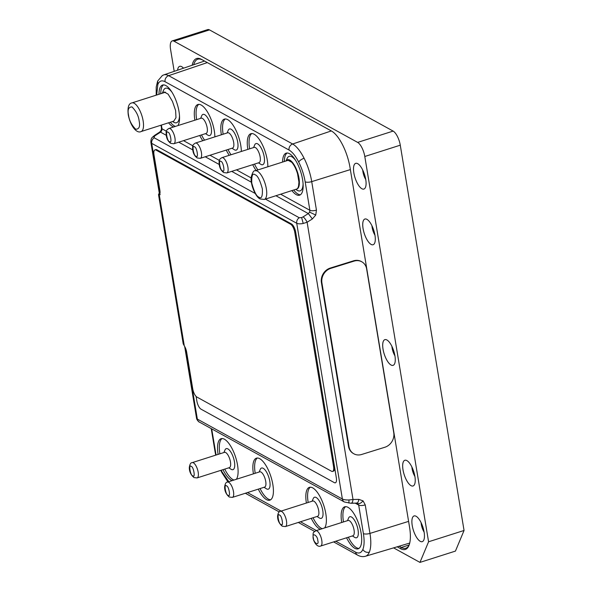 <?xml version="1.0" encoding="UTF-8"?>
<svg xmlns="http://www.w3.org/2000/svg" width="592" height="592" viewBox="0 0 592 592"><rect width="100%" height="100%" fill="white"/><g stroke="black" fill="none" stroke-linecap="round" stroke-linejoin="round"><path stroke-width="0.89" d="M391.053 365.027A13.498 5.01 -107.7 0 0 394.072 364.657A13.498 5.01 -107.7 0 0 394.035 351.885A13.498 5.01 -107.7 0 0 386.909 339.978A13.498 5.01 -107.7 0 0 386.095 339.638A13.498 5.01 -107.7 0 0 383.202 350.116A13.498 5.01 -107.7 0 0 391.053 365.027M386.102 339.638A13.49 5.01 -107.7 0 0 383.209 350.116A13.49 5.01 -107.7 0 0 391.06 365.02A13.49 5.01 -107.7 0 0 394.072 364.657M406.068 460.265A13.49 5.01 -107.7 0 0 403.182 470.744A13.49 5.01 -107.7 0 0 411.033 485.647A13.498 5.01 -107.7 0 0 414.037 485.285A13.498 5.01 -107.7 0 0 414 472.505A13.498 5.01 -107.7 0 0 406.874 460.598A13.498 5.01 -107.7 0 0 406.068 460.265A13.498 5.01 -107.7 0 0 403.167 470.736A13.498 5.01 -107.7 0 0 411.026 485.647A13.49 5.01 -107.7 0 0 414.045 485.277M371.088 244.407A13.498 5.01 -107.7 0 0 374.1 244.037A13.498 5.01 -107.7 0 0 374.063 231.265A13.498 5.01 -107.7 0 0 366.936 219.351A13.498 5.01 -107.7 0 0 366.13 219.018A13.498 5.01 -107.7 0 0 363.229 229.489A13.498 5.01 -107.7 0 0 371.088 244.407M366.13 219.018A13.49 5.01 -107.7 0 0 363.244 229.496A13.49 5.01 -107.7 0 0 371.095 244.4A13.49 5.01 -107.7 0 0 374.107 244.037M415.288 515.935A13.49 5.01 -107.7 0 0 412.395 526.414A13.49 5.01 -107.7 0 0 420.246 541.317A13.498 5.01 -107.7 0 0 423.258 540.955A13.498 5.01 -107.7 0 0 423.221 528.182A13.498 5.01 -107.7 0 0 416.095 516.268A13.498 5.01 -107.7 0 0 415.281 515.935A13.498 5.01 -107.7 0 0 412.387 526.406A13.498 5.01 -107.7 0 0 420.239 541.325A13.49 5.01 -107.7 0 0 423.258 540.955M183.527 68.184A13.498 5.01 -107.7 0 0 181.692 66.667A13.498 5.01 -107.7 0 0 180.878 66.334A13.498 5.01 -107.7 0 0 177.57 70.211M356.917 163.348A13.49 5.01 -107.7 0 0 354.023 173.826A13.49 5.01 -107.7 0 0 361.875 188.73A13.498 5.01 -107.7 0 0 364.887 188.367A13.498 5.01 -107.7 0 0 364.85 175.587A13.498 5.01 -107.7 0 0 357.723 163.681A13.498 5.01 -107.7 0 0 356.909 163.348A13.498 5.01 -107.7 0 0 354.016 173.819A13.498 5.01 -107.7 0 0 361.867 188.73A13.49 5.01 -107.7 0 0 364.887 188.36M288.667 160.129L255.159 170.807A15.037 5.587 72.3 0 1 257.416 171.177A15.037 5.587 72.3 0 1 265.808 186.132A15.037 5.587 72.3 0 1 264.298 199.467L296.962 188.952A15.037 5.587 72.3 0 0 298.575 185.903L298.938 182.181L297.539 173.715C296.052 168.824 294.12 165.005 291.73 162.275L287.719 160.062M165.575 92.182L131.942 102.904A15.037 5.587 72.3 0 1 143.131 120.879A15.037 5.587 72.3 0 1 141.074 131.557L173.789 121.131L175.979 117.682L175.617 110.526L172.45 101.387L168.143 94.165L164.125 91.952M285.366 526.577L317.601 516.298A8.022 2.982 -107.7 0 0 318.4 509.187A8.022 2.982 -107.7 0 0 313.93 501.217A8.022 2.982 -107.7 0 0 312.724 501.017L280.497 511.288A8.022 2.982 72.3 0 1 281.696 511.488A8.022 2.982 72.3 0 1 286.173 519.465A8.022 2.982 72.3 0 1 285.366 526.577L282.251 526.221C279.128 523.58 277.574 520.242 277.581 516.202C278.085 512.813 279.054 511.177 280.497 511.288M232.397 497.384L264.631 487.112A8.022 2.982 -107.7 0 0 265.438 480.001A8.022 2.982 -107.7 0 0 260.961 472.024A8.022 2.982 -107.7 0 0 259.755 471.824L227.528 482.103A8.022 2.982 72.3 0 1 228.727 482.295A8.022 2.982 72.3 0 1 233.204 490.272A8.022 2.982 72.3 0 1 232.397 497.384L229.282 497.028C226.159 494.394 224.605 491.049 224.62 487.016C225.115 483.627 226.085 481.984 227.528 482.103M207.178 127.768A8.022 2.982 -107.7 0 0 202.412 118.378A8.022 2.982 -107.7 0 0 201.213 118.178L168.979 128.449A8.022 2.982 72.3 0 1 170.185 128.649A8.022 2.982 72.3 0 1 174.655 136.626A8.022 2.982 72.3 0 1 173.856 143.738L206.083 133.459A8.022 2.982 -107.7 0 0 207.178 127.768M232.567 148.059A8.022 2.982 -107.7 0 0 233.374 140.948A8.022 2.982 -107.7 0 0 228.897 132.971A8.022 2.982 -107.7 0 0 227.698 132.771L195.464 143.049A8.022 2.982 72.3 0 1 196.67 143.242A8.022 2.982 72.3 0 1 201.139 151.219A8.022 2.982 72.3 0 1 200.333 158.33L232.567 148.059M260.147 156.961A8.022 2.982 -107.7 0 0 255.381 147.563A8.022 2.982 -107.7 0 0 254.183 147.371L221.948 157.642A8.022 2.982 72.3 0 1 223.154 157.842A8.022 2.982 72.3 0 1 227.624 165.819A8.022 2.982 72.3 0 1 226.817 172.931L259.052 162.652A8.022 2.982 -107.7 0 0 260.147 156.961M352.965 535.745A8.022 2.982 -107.7 0 0 354.06 530.047A8.022 2.982 -107.7 0 0 349.295 520.657A8.022 2.982 -107.7 0 0 348.089 520.464L315.802 530.75A8.022 2.982 72.3 0 1 321.774 540.341A8.022 2.982 72.3 0 1 320.679 546.039L352.965 535.745M197.084 477.922L229.37 467.636A8.022 2.982 -107.7 0 0 230.177 460.517A8.022 2.982 -107.7 0 0 225.7 452.547A8.022 2.982 -107.7 0 0 224.501 452.347L192.215 462.641A8.022 2.982 72.3 0 1 193.421 462.833A8.022 2.982 72.3 0 1 197.891 470.81A8.022 2.982 72.3 0 1 197.084 477.922L193.969 477.566C190.846 474.932 189.292 471.587 189.307 467.554C189.803 464.165 190.779 462.522 192.215 462.641M222.052 438.546A22.059 8.192 -107.7 0 0 219.891 453.82M224.76 469.101A22.059 8.192 -107.7 0 0 232.989 479.616A22.059 8.192 -107.7 0 0 233.951 480.053M232.175 480.615A22.059 8.192 72.3 0 1 231.213 480.179A22.059 8.192 72.3 0 1 222.984 469.663M218.115 454.382A22.059 8.192 72.3 0 1 221.119 438.694A22.059 8.192 72.3 0 1 224.435 439.234A22.059 8.192 72.3 0 1 235.956 458.289A22.059 8.192 72.3 0 1 236.371 479.283M320.457 529.27A22.059 8.192 72.3 0 1 319.488 528.834A22.059 8.192 72.3 0 1 311.266 518.318M306.397 503.037A22.059 8.192 72.3 0 1 309.401 487.342A22.059 8.192 72.3 0 1 312.709 487.882A22.059 8.192 72.3 0 1 324.238 506.937A22.059 8.192 72.3 0 1 324.653 527.931M310.334 487.201A22.059 8.192 -107.7 0 0 308.166 502.467M313.042 517.756A22.059 8.192 -107.7 0 0 321.264 528.271A22.059 8.192 -107.7 0 0 322.233 528.708M345.647 506.656A22.059 8.192 -107.7 0 0 343.478 521.929M348.355 537.218A22.059 8.192 -107.7 0 0 356.576 547.733A22.059 8.192 -107.7 0 0 358.959 548.414M341.71 522.499A22.059 8.192 72.3 0 1 344.714 506.804A22.059 8.192 72.3 0 1 348.022 507.344A22.059 8.192 72.3 0 1 360.328 529.278A22.059 8.192 72.3 0 1 358.116 548.836A22.059 8.192 72.3 0 1 354.8 548.296A22.059 8.192 72.3 0 1 346.579 537.78M253.428 473.844A22.059 8.192 72.3 0 1 256.432 458.156A22.059 8.192 72.3 0 1 259.747 458.696A22.059 8.192 72.3 0 1 272.046 480.623A22.059 8.192 72.3 0 1 269.834 500.181A22.059 8.192 72.3 0 1 266.526 499.641A22.059 8.192 72.3 0 1 258.297 489.125M257.365 458.008A22.059 8.192 -107.7 0 0 255.204 473.282M260.073 488.563A22.059 8.192 -107.7 0 0 268.294 499.078A22.059 8.192 -107.7 0 0 270.677 499.766M225.3 118.955A22.059 8.192 -107.7 0 0 223.14 134.229M228.009 149.51A22.059 8.192 -107.7 0 0 231.021 154.749M229.252 155.319A22.059 8.192 72.3 0 1 226.24 150.079M221.364 134.791A22.059 8.192 72.3 0 1 224.375 119.103A22.059 8.192 72.3 0 1 227.683 119.643A22.059 8.192 72.3 0 1 241.351 151.456M256.144 170.496A22.059 8.192 72.3 0 1 252.725 164.672M247.848 149.391A22.059 8.192 72.3 0 1 250.86 133.696A22.059 8.192 72.3 0 1 254.168 134.236A22.059 8.192 72.3 0 1 267.843 166.766M251.785 133.548A22.059 8.192 -107.7 0 0 249.624 148.821M254.493 164.11A22.059 8.192 -107.7 0 0 257.92 169.926M287.098 153.01A22.059 8.192 -107.7 0 0 284.36 161.505M293.743 190.076A22.059 8.192 -107.7 0 0 298.028 194.08A22.059 8.192 -107.7 0 0 300.41 194.768M282.584 162.067A22.059 8.192 72.3 0 1 286.165 153.158A22.059 8.192 72.3 0 1 289.481 153.698A22.059 8.192 72.3 0 1 301.779 175.632A22.059 8.192 72.3 0 1 299.567 195.19A22.059 8.192 72.3 0 1 296.259 194.65A22.059 8.192 72.3 0 1 291.967 190.646M202.767 140.718A22.059 8.192 72.3 0 1 199.756 135.479M194.879 120.198A22.059 8.192 72.3 0 1 197.891 104.503A22.059 8.192 72.3 0 1 201.199 105.043A22.059 8.192 72.3 0 1 214.866 136.863M198.816 104.362A22.059 8.192 -107.7 0 0 196.655 119.628M201.524 134.917A22.059 8.192 -107.7 0 0 204.543 140.156M163.51 84.9A22.059 8.192 -107.7 0 0 160.765 93.714M170.355 122.226A22.059 8.192 -107.7 0 0 174.44 125.97A22.059 8.192 -107.7 0 0 175.402 126.407M173.634 126.969A22.059 8.192 72.3 0 1 172.664 126.533A22.059 8.192 72.3 0 1 168.579 122.788M158.989 94.276A22.059 8.192 72.3 0 1 162.578 85.041A22.059 8.192 72.3 0 1 165.886 85.588A22.059 8.192 72.3 0 1 177.408 104.636A22.059 8.192 72.3 0 1 177.829 125.63M354.512 537.262A11.026 4.092 -107.7 0 0 354.697 537.381A11.026 4.092 -107.7 0 0 354.882 537.492A11.026 4.092 -107.7 0 0 358.042 529.929A11.026 4.092 -107.7 0 0 351.493 517.016A11.026 4.092 -107.7 0 0 348.555 518.126L347.497 520.649M319.206 517.859A11.085 4.114 -107.7 0 0 319.391 517.978A11.085 4.114 -107.7 0 0 319.576 518.089A11.085 4.114 -107.7 0 0 322.758 510.482A11.085 4.114 -107.7 0 0 316.172 497.502A11.085 4.114 -107.7 0 0 313.22 498.612L312.132 501.209M259.163 472.016L260.251 469.419A11.085 4.114 72.3 0 1 263.203 468.309A11.085 4.114 72.3 0 1 269.789 481.296A11.085 4.114 72.3 0 1 266.615 488.896A11.085 4.114 72.3 0 1 266.422 488.785A11.085 4.114 72.3 0 1 266.237 488.666M223.909 452.54L224.967 450.009A11.026 4.092 72.3 0 1 227.898 448.906A11.026 4.092 72.3 0 1 234.454 461.819A11.026 4.092 72.3 0 1 231.287 469.382A11.026 4.092 72.3 0 1 231.102 469.271A11.026 4.092 72.3 0 1 230.917 469.145M172.561 121.523L173.53 122.122A18.108 6.727 -107.7 0 0 179.487 115.684M205.491 133.651L207.881 135.139A11.085 4.114 -107.7 0 0 211.24 127.643A11.085 4.114 -107.7 0 0 206.66 116.476A11.085 4.114 -107.7 0 0 201.709 115.773L200.621 118.37M234.18 149.613A11.085 4.114 -107.7 0 0 234.365 149.732A11.085 4.114 -107.7 0 0 234.55 149.843A11.085 4.114 -107.7 0 0 237.725 142.243A11.085 4.114 -107.7 0 0 231.139 129.256A11.085 4.114 -107.7 0 0 228.186 130.366L227.106 132.963M253.591 147.556L254.671 144.966A11.085 4.114 72.3 0 1 259.622 145.669A11.085 4.114 72.3 0 1 264.21 156.836A11.085 4.114 72.3 0 1 260.85 164.332L258.46 162.844M303.082 183.794A18.108 6.727 72.3 0 1 297.117 190.239L295.808 189.418M287.409 159.796A15.362 5.705 72.3 0 1 287.549 159.744A15.362 5.705 72.3 0 1 289.851 160.121A15.362 5.705 72.3 0 1 298.982 178.111A15.362 5.705 72.3 0 1 297.251 188.863M285.847 161.031A15.362 5.705 72.3 0 1 287.261 159.833A15.362 5.705 72.3 0 1 289.569 160.21A15.362 5.705 72.3 0 1 298.005 174.973A15.362 5.705 72.3 0 1 296.962 188.952M192.141 65.261A31.28 11.618 72.3 0 1 201.332 59.296L331.453 131.01A31.28 11.618 72.3 0 1 331.979 131.32A31.28 11.618 72.3 0 1 350.035 167.64L409.568 527.243A31.28 11.618 72.3 0 1 408.931 545.558A31.28 11.618 72.3 0 1 400.599 548.688L397.18 546.801M174.203 71.351L170.577 49.454A12.032 4.47 72.3 0 1 172.22 40.907A12.032 4.47 72.3 0 1 174.026 41.203L357.649 142.398A12.032 4.47 72.3 0 1 364.798 156.488L428.578 541.776L419.957 562.4L393.599 547.874M419.957 562.4L455.44 551.093L464.054 530.469L400.273 145.181A12.032 4.47 -107.7 0 0 393.125 131.091L209.509 29.896A12.032 4.47 -107.7 0 0 207.703 29.6L172.22 40.907M350.36 169.593L311.725 181.626L316.446 210.13L315.751 215.051L312.376 218.944L307.115 222.244A5.01 1.273 -122.1 0 0 303.067 216.887L301.639 217.582L303.215 223.458C300.514 224.02 298.353 223.961 296.733 223.273A5.01 4.336 -61.1 0 1 299.249 217.745L265.431 199.104M361.964 261.886L361.453 261.59A12.032 10.478 120.2 0 0 353.542 260.82L330.292 268.058A12.032 10.478 120.2 0 0 321.404 282.569L348.518 446.361A12.032 10.478 120.2 0 0 353.195 453.413L353.705 453.716A12.032 10.478 120.2 0 0 361.616 454.486L384.874 447.249A12.032 10.478 120.2 0 0 393.754 432.737L366.64 268.946A12.032 10.478 120.2 0 0 361.964 261.886A12.032 10.478 120.2 0 0 354.053 261.116L330.802 268.354A12.032 10.478 120.2 0 0 321.915 282.865L349.028 446.657A12.032 10.478 120.2 0 0 353.705 453.716M196.537 418.204L197.343 419.092A5.01 4.336 118.9 0 0 199.363 422.066L199.363 422.066C199.408 422.607 196.544 419.75 196.537 418.204L184.66 346.431M201.332 59.296L331.453 131.01M400.599 548.688L401.332 547.474A30.281 11.248 -107.7 0 0 405.875 548.214A30.281 11.248 -107.7 0 0 409.153 544.973L401.332 547.474L399.089 546.238M202.375 59.947A30.281 11.248 -107.7 0 0 197.832 59.2A30.281 11.248 -107.7 0 0 193.717 64.72M428.578 541.776L464.054 530.469M351.004 503.274L344.403 502.001A5.01 4.336 -61.1 0 1 342.383 499.026C344.011 499.752 346.216 500.07 348.984 499.966L353.01 499.5A5.01 2.176 88.6 0 1 351.004 503.274L355.873 503.141M255.226 193.488L154.216 137.81L154.32 136.389L155.378 135.494A5.01 1.421 -123 0 0 154.571 135.405L159.736 132.053L160.543 132.149L161.764 130.662L162.008 128.804L166.382 131.217M312.376 218.944L308.328 213.594L303.067 216.887M280.719 194.228L309.882 210.301L309.609 212.143L308.328 213.594L275.953 195.752M356.236 502.978C357.546 503.407 358.397 502.201 358.796 499.359L363.066 500.876L365.242 504.902L369.963 533.407L408.598 521.382M351.589 503.067L357.45 503.281L358.678 505.072L355.222 503.17M286.247 160.491L287.039 158.612A18.108 6.727 72.3 0 1 295.63 160.417M172.035 92.3A18.108 6.727 -107.7 0 0 163.444 90.502A18.108 6.727 -107.7 0 0 162.785 93.07M358.796 499.359L353.01 499.5L307.115 222.244L303.215 223.458M154.216 137.81A5.01 4.336 118.9 0 0 151.693 143.338L150.871 142.324L159.529 194.65L158.545 194.798A9.021 3.056 170.6 0 1 159.315 193.332M160.195 194.694L159.529 194.642L160.195 194.694M332.586 471.424L333.451 471.151A7.015 2.605 -107.7 0 0 334.495 466.748L336.33 477.818A7.015 2.605 72.3 0 1 335.39 482.791A7.015 2.605 72.3 0 1 335.383 482.798A7.015 2.605 -107.7 0 0 336.33 477.818L334.517 466.74A7.015 2.605 -107.7 0 0 334.428 466.163L295.697 232.197A7.015 2.605 -107.7 0 0 291.53 223.976L156.902 149.783A7.015 2.605 -107.7 0 0 155.851 149.613L154.963 149.894A7.015 2.605 -107.7 0 0 154.009 154.875L159.862 190.239A7.015 2.605 72.3 0 1 159.307 194.975L158.545 194.798L183.209 343.841L184.282 345.824A7.015 2.605 72.3 0 1 186.665 352.173L192.74 388.84A7.015 2.605 -107.7 0 0 196.907 397.062L331.535 471.254A7.015 2.605 -107.7 0 0 332.586 471.424A7.015 2.605 -107.7 0 0 333.548 466.444L294.809 232.478A7.015 2.605 -107.7 0 0 290.642 224.257L156.014 150.065A7.015 2.605 -107.7 0 0 154.963 149.894M196.1 396.425L196.847 400.947A7.015 2.605 -107.7 0 0 201.014 409.161L334.317 482.628A7.015 2.605 -107.7 0 0 335.375 482.798L335.39 482.791M365.745 179.524A8.895 3.3 72.3 0 1 362.726 170.059M180.886 66.334A13.49 5.01 -107.7 0 0 177.578 70.204M424.116 532.112A8.895 3.3 72.3 0 1 421.097 522.655M374.958 235.194A8.895 3.3 72.3 0 1 371.946 225.737M414.896 476.442A8.895 3.3 72.3 0 1 411.884 466.977M394.931 355.814A8.895 3.3 72.3 0 1 391.911 346.357M258.919 197.151C256.514 196.411 254.138 191.712 251.77 183.069C251.459 175.55 252.606 172.805 255.219 174.818C257.616 175.565 259.999 180.257 262.367 188.907C262.678 196.418 261.523 199.171 258.919 197.151M139.142 120.997C140.319 126.444 139.172 129.189 135.701 129.248C131.505 124.971 129.123 120.272 128.553 115.159C127.376 109.712 128.523 106.967 132.001 106.908C136.19 111.185 138.572 115.884 139.142 120.997M279.498 515.129C281.844 514.922 283.931 527.531 281.037 524.438C278.691 524.645 276.605 512.028 279.498 515.129M226.529 485.936C228.875 485.729 230.969 498.346 228.075 495.245C225.722 495.452 223.635 482.843 226.529 485.936M169.527 141.599C167.181 141.806 165.094 129.189 167.987 132.29C170.333 132.083 172.42 144.692 169.527 141.599M196.011 156.192C193.665 156.399 191.571 143.789 194.472 146.883C196.818 146.675 198.905 159.292 196.011 156.192M222.496 170.785C220.15 170.999 218.056 158.382 220.949 161.483C223.302 161.268 225.389 173.885 222.496 170.785M313.375 538.024C311.673 532.067 317.66 535.368 317.786 540.459C319.488 546.416 313.501 543.116 313.375 538.024M191.216 466.474C193.569 466.267 195.656 478.884 192.763 475.783C190.417 475.99 188.323 463.381 191.216 466.474M185.673 348.584L197.343 419.092L342.383 499.026L296.733 223.273L151.693 143.338L159.973 193.347M357.649 142.398L393.125 131.091M400.273 145.181L364.798 156.488M174.026 41.203L209.509 29.896M348.984 499.966L348.903 503.059M154.32 136.389L152.433 137.24L154.571 135.405M301.639 217.582L299.249 217.745M159.736 132.053L161.187 130.299L161.764 130.662M309.609 212.143L315.751 215.051M363.066 500.876C361.083 503.133 359.344 504.029 357.857 503.563M369.312 552.218A32.131 11.936 72.3 0 1 365.493 556.251L365.493 556.251C362.903 556.976 360.284 556.606 357.642 555.155L357.642 555.155A5.01 4.336 -61.1 0 1 355.629 552.173C358.893 553.883 361.298 552.98 362.852 549.457C364.376 551.84 366.529 552.758 369.312 552.218A32.131 11.936 72.3 0 0 369.963 533.407A5.01 1.702 170.6 0 1 363.399 533.584L358.678 505.072A5.01 1.702 -9.4 0 0 365.242 504.902M331.224 130.958L292.64 143.997A5.01 4.336 118.9 0 0 289.051 150.042C292.359 151.959 295.586 155.97 298.716 162.067C299.596 160.536 301.387 159.263 304.088 158.249A32.131 11.936 72.3 0 1 311.725 181.626A5.01 1.702 170.6 0 1 305.161 181.796L309.882 210.301A5.01 1.702 -9.4 0 0 316.446 210.13M298.716 162.067C301.831 168.298 303.977 174.869 305.161 181.796M289.051 150.042L165.064 81.703C161.801 79.994 159.389 80.904 157.842 84.427L157.65 81.082L162.371 75.51L163.747 74.903A32.131 11.936 72.3 0 1 168.646 75.665L207.23 62.619M165.064 81.703A5.01 4.336 -61.1 0 1 168.646 75.665L292.64 143.997A32.131 11.936 72.3 0 1 304.088 158.249M157.65 81.082L156.214 87.017L156.199 95.171M228.815 481.688L221.97 471.817L221.933 472.668L220.823 470.359M221.97 471.817L221.201 470.24M216.087 455.033L211.684 428.86M215.725 455.144L215.014 451.489A5.01 1.702 -9.4 0 0 215.525 452.088M157.842 84.427L156.665 95.016M161.394 125.082L162.008 128.804A5.01 1.702 170.6 0 1 161.498 128.212L161.002 125.208M183.513 140.659L192.859 145.81M209.997 155.252L219.343 160.402M236.482 169.852L251.126 177.918M355.629 552.173L335.768 541.229M316.409 530.558L300.455 521.767M281.096 511.103L247.486 492.574M362.852 549.457C364.317 545.757 364.494 540.466 363.399 533.584M155.378 135.494L160.543 132.149L166.226 135.279M178.747 142.176L192.711 149.872M205.232 156.776L219.195 164.472M231.716 171.369L251.385 182.21M334.428 466.163L333.548 466.444M295.697 232.197L294.809 232.478M291.53 223.976L290.642 224.257M156.902 149.783L156.014 150.065M184.282 345.824L159.307 194.975M354.053 261.116L353.542 260.82M330.802 268.354L330.292 268.058M321.915 282.865L321.404 282.569M349.028 446.657L348.518 446.361M255.159 170.807C253.879 170.148 252.547 172.302 251.171 177.267C250.312 184.771 255.833 197.291 260.125 198.942L264.298 199.467M131.942 102.904C128.664 103.393 127.435 107.359 128.242 114.804C130.706 127.058 137.181 133.755 141.074 131.557M168.979 128.449C166.951 129.596 166.012 130.832 166.16 132.157C165.93 137.211 167.455 140.948 170.733 143.382L173.856 143.738M195.464 143.049C193.436 144.189 192.496 145.425 192.644 146.757C192.415 151.804 193.939 155.548 197.217 157.975L200.333 158.33M221.948 157.642C219.921 158.782 218.981 160.018 219.129 161.35C218.899 166.396 220.424 170.141 223.702 172.575L226.817 172.931M315.802 530.75C312.887 533.148 313.101 531.32 313.064 537.669C313.427 541.34 316.964 547.644 320.679 546.039M231.975 148.244L234.365 149.732M162.304 93.225L163.444 90.502M228.778 467.821L231.102 469.271M264.039 487.297L266.422 488.785M317.009 516.49L319.391 517.978M352.373 535.938L354.697 537.381M357.642 555.155L333.622 541.909M314.581 531.416L298.309 522.447M279.269 511.954L245.34 493.262M221.933 472.668L227.964 481.962M215.014 451.489L211.226 428.608M161.187 130.299L161.498 128.212M351.596 503.067L352.277 503.074M163.747 74.903L204.44 61.08M365.493 556.251L409.716 543.064M152.433 137.233C151.36 138.084 150.834 139.779 150.871 142.324M344.403 502.001L199.363 422.066"/></g></svg>
